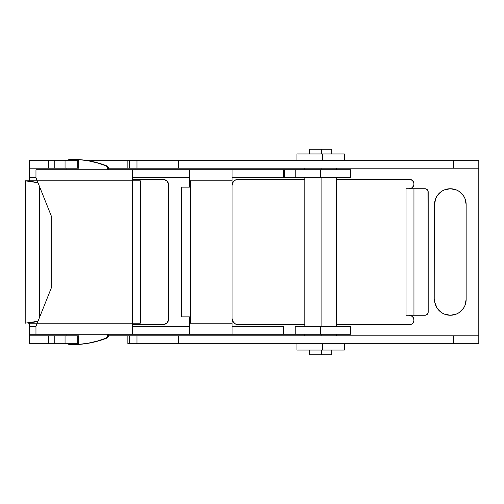 <?xml version="1.0" encoding="UTF-8"?>
<svg xmlns="http://www.w3.org/2000/svg" width="504" height="504" viewBox="0 0 504 504"><rect width="100%" height="100%" fill="white"/><g stroke="black" fill="none" stroke-linecap="round" stroke-linejoin="round"><path stroke-width="0.76" d="M29.641 169.76L29.641 160.272L48.617 160.272L48.617 168.178L48.617 160.272L54.779 160.272L54.779 168.178L54.779 160.272L65.054 160.272L65.054 168.178L65.054 160.272L77.773 160.272L77.773 168.178L77.773 160.272L78.668 160.272L29.641 160.272L29.641 168.178L78.668 168.178L78.668 160.272L78.668 168.178L29.641 168.178L29.641 177.666L35.967 177.666L35.967 169.76L284.483 169.76L284.483 177.666L232.079 177.666L295.199 177.666L284.483 177.666L284.483 169.76L295.199 169.76L295.199 177.666L350.696 177.666L350.696 169.76L320.645 169.76L320.645 177.666L350.696 177.666M182.284 187.154L189.378 187.154L189.378 179.771L190.323 180.829L190.323 323.171L189.378 324.229L189.378 316.846L181.478 316.846L189.378 316.846L189.378 324.229L190.323 323.171L232.079 323.171L190.323 323.171L190.323 180.829L232.079 180.829L232.079 334.24L283.469 334.24L283.469 326.334L283.469 334.24L295.199 334.24L295.199 326.334L350.696 326.334L320.645 326.334L320.645 334.24L350.696 334.24L320.645 334.24L320.645 326.334L295.199 326.334L295.199 334.24L320.645 334.24L29.641 334.24L132.439 334.24L132.439 323.171L37.233 323.171L51.78 286.795L51.78 217.205L37.233 180.829L132.439 180.829L132.439 323.171L140.345 323.171L37.233 323.171L51.78 286.795L51.78 217.205L35.967 177.666L37.233 180.829L140.345 180.829L140.345 323.171L140.345 180.829L132.439 180.829L132.439 334.24L232.079 334.24L232.079 169.76L132.439 169.76L132.439 180.829L132.439 169.76L35.967 169.76L35.967 177.666L29.641 177.666L29.641 180.829L29.641 177.666M181.478 187.154L181.478 316.846L181.478 187.154L189.378 187.154L189.378 169.76L189.378 179.771L190.323 180.829L232.079 180.829L232.079 169.76L283.469 169.76L283.469 177.666L283.469 169.76L350.696 169.76M132.439 177.666L189.378 177.666L132.439 177.666M35.967 326.334L29.641 326.334L35.967 326.334L35.967 334.24L35.967 326.334L37.233 323.171L35.967 326.334M283.469 326.334L232.079 326.334L283.469 326.334M189.378 326.334L132.439 326.334L189.378 326.334M189.378 324.229L189.378 334.24L189.378 324.229M181.478 316.846L182.284 316.846M295.199 177.666L320.645 177.666L320.645 169.76L295.199 169.76L295.199 177.666M129.44 160.272L136.975 160.272L136.975 168.178L136.975 160.272L178.303 160.272L178.303 168.178L178.303 160.272L453.493 160.272L453.493 168.178L453.493 160.272L478.8 160.272L478.8 168.178L478.8 160.272L129.396 160.272L129.396 168.178L478.8 168.178L478.8 343.728L129.396 343.728L136.975 343.728L136.975 335.821L178.303 335.821L178.303 343.728L178.303 335.821L453.493 335.821L453.493 343.728L478.8 343.728L478.8 335.821L453.493 335.821L453.493 343.728L136.975 343.728L136.975 335.821L129.396 335.821L129.396 343.728L129.396 335.821L478.8 335.821L478.8 168.178L129.433 168.178M434.82 302.532L434.517 204.555A15.813 15.813 0 0 1 450.33 188.735A15.813 15.813 0 0 1 466.15 204.555L466.15 299.445L464.946 305.5L463.485 308.234L459.119 312.6L456.385 314.061L450.33 315.265L444.282 314.061L441.548 312.6L437.182 308.234L434.82 302.532L434.517 204.555L435.721 198.5L437.182 195.766L441.548 191.4L444.282 189.939L450.33 188.735L456.385 189.939L459.119 191.4L463.485 195.766L464.946 198.5L466.15 204.555L465.841 201.468M128.98 168.178L108.517 168.178L127.858 168.178L127.858 160.272L85.422 160.272L128.98 160.272M29.641 323.171L29.641 326.334L29.641 323.171M78.643 343.728L48.617 343.728L48.617 335.821L54.779 335.821L54.779 343.728L65.054 343.728L65.054 335.821L77.773 335.821L77.773 343.728L65.054 343.728L65.054 335.821L54.779 335.821L54.779 343.728L29.641 343.728L29.641 335.821L48.617 335.821L29.641 335.821L29.641 334.24L29.641 343.728L48.617 343.728L48.617 335.821L78.643 335.821L77.773 335.821L77.773 343.728L78.668 343.728L78.668 335.821M427.953 190.688L428.129 312.713L427.266 314.339L425.647 315.202L406.048 315.265L413.954 315.265L413.954 188.735L425.029 188.735A3.163 3.163 0 0 1 428.192 191.898L428.192 312.102A3.163 3.163 0 0 1 425.029 315.265L413.954 315.265L413.954 188.735L425.647 188.798L427.266 189.662L428.192 191.898M409.21 315.265L411.025 315.624L412.568 316.651L413.866 319.082L413.866 320.935L413.154 322.642L411.85 323.952L410.136 324.658L336.458 324.752L409.21 324.752A4.744 4.744 0 0 0 413.954 320.008A4.744 4.744 0 0 0 409.21 315.265L410.867 315.561L409.21 315.265M232.079 318.427A6.325 6.325 0 0 0 238.405 324.752L304.832 324.752L238.405 324.752L234.889 323.688L232.558 320.846L232.079 318.427L232.199 319.662M232.079 185.573L232.558 183.154L233.932 181.1L235.985 179.733L238.405 179.248L304.832 179.248L238.405 179.248A6.325 6.325 0 0 0 232.079 185.573M410.981 188.395L409.21 188.735A4.744 4.744 0 0 0 413.954 183.992A4.744 4.744 0 0 0 409.21 179.248L336.458 179.248L410.136 179.342L412.568 180.64L413.866 183.065L413.866 184.918L412.568 187.349L411.025 188.376L409.21 188.735L410.999 188.389M163.724 179.367L132.439 179.248L163.724 179.367L166.963 181.1L168.695 184.338L168.695 319.662L166.963 322.9L163.724 324.633L132.439 324.752L162.49 324.752A6.325 6.325 0 0 0 168.815 318.427L168.695 184.338M413.954 183.992L413.86 184.943M464.946 305.5L464.801 305.84M437.182 308.234L435.721 305.5M435.721 198.5L435.865 198.16M463.485 195.766L464.946 198.5M466.15 204.555L466.15 299.445A15.813 15.813 0 0 1 450.33 315.265A15.813 15.813 0 0 1 434.517 299.445M413.954 320.008L413.091 317.274L410.999 315.611M411.825 316.046L410.867 315.561M413.141 317.35L413.582 318.163M406.048 188.735L413.954 188.735L406.048 188.735L406.048 315.265L406.048 188.735M411.818 187.961L413.582 185.837M411.781 187.979L413.091 186.726L413.803 185.195M162.49 179.248A6.325 6.325 0 0 1 168.815 185.573M428.192 312.102L427.953 313.312M412.511 316.594L411.781 316.021M127.858 335.821L127.858 343.728L127.858 335.821L108.517 335.821L129.56 335.821M127.858 343.728L129.56 343.728M129.396 168.178L127.858 168.178L127.858 160.272M321.873 335.821L321.873 334.24L321.873 335.821M321.873 326.334L321.873 177.666L321.873 326.334M321.873 169.76L321.873 168.178L321.873 169.76M344.295 153.947L322.491 153.947L322.491 160.272L322.491 153.947L296.919 153.947L296.919 160.272M331.682 149.197L321.508 149.197L321.508 153.947L321.508 149.197L309.576 149.197L309.576 153.947M309.576 350.053L309.576 354.803L321.508 354.803L321.508 350.053L321.508 354.803L331.714 354.803L331.714 350.053M296.919 343.728L296.919 350.053L322.491 350.053L322.491 343.728L322.491 350.053L344.371 350.053L344.371 343.728M297.089 350.053L344.295 350.053M309.651 354.803L331.682 354.803M331.714 153.947L331.714 149.197L309.607 149.197M344.371 160.272L344.371 153.947L296.995 153.947M71.669 159.358L72.355 159.358L71.669 159.358A94.891 94.532 -90 0 0 70.012 159.371A94.891 94.532 90 0 1 71.669 159.358A94.891 94.532 90 0 1 105.865 165.784L97.574 162.994L89.063 160.978L80.401 159.768L71.669 159.358M33.138 322.075L37.888 321.527L28.06 323.171L37.233 323.171L28.06 323.171L37.882 321.533L33.472 322.012M66.912 334.24L66.912 335.821L66.912 334.24M67.82 343.678L70.012 344.629L79.166 344.339L88.25 343.167L97.177 341.12L105.865 338.216L107.327 337.05L107.875 334.24L107.875 335.267A3.163 3.15 90 0 1 105.865 338.216A94.891 94.532 90 0 1 71.669 344.641A94.891 94.532 90 0 1 70.012 344.629A3.163 3.15 90 0 1 67.864 343.728M107.875 169.76L107.327 166.95L105.865 165.784A3.163 3.15 90 0 1 107.875 168.733L108.568 168.733L108.423 167.801L107.371 166.257L98.267 162.994L89.756 160.978L81.094 159.768L72.355 159.358A94.891 94.532 -90 0 1 106.558 165.784L105.865 165.784L106.558 165.784A3.163 3.15 -90 0 1 108.568 168.733L108.568 169.76L108.568 168.733L107.875 168.733L107.875 169.76M67.864 160.272A3.163 3.15 90 0 1 70.012 159.371L67.82 160.322M66.912 168.178L66.912 169.76L66.912 168.178M37.233 180.829L28.06 181.119L37.882 182.467L25.263 180.829L38.002 182.763L25.263 180.829L37.233 180.829M72.293 344.641L79.853 344.339L88.937 343.167L97.864 341.12L106.558 338.216L108.013 337.05L108.568 334.24L108.568 335.267L107.875 335.267L108.568 335.267A3.163 3.15 -90 0 1 106.558 338.216L105.865 338.216L106.558 338.216A94.891 94.532 -90 0 1 72.355 344.641L71.669 344.641M33.472 181.988L37.888 182.473L33.138 181.906M25.263 323.171L38.002 321.237L25.2 323.159L25.263 180.829M39.64 186.845L39.64 317.155L39.64 186.845M350.696 326.334L350.696 334.24M29.641 334.24L29.641 326.334M304.832 335.821L304.832 334.24M304.832 326.334L304.832 177.666M304.832 169.76L304.832 168.178M336.458 335.821L336.458 334.24M336.458 326.334L336.458 177.666M336.458 169.76L336.458 168.178"/></g></svg>
